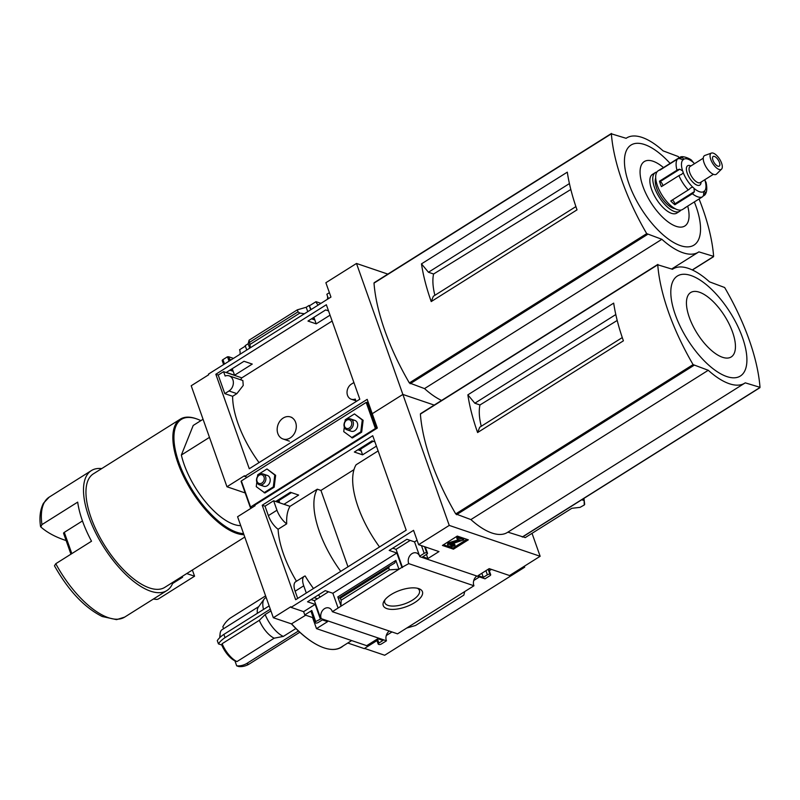 <?xml version="1.0" encoding="UTF-8"?>
<svg xmlns="http://www.w3.org/2000/svg" width="800" height="800" viewBox="0 0 800 800"><rect width="100%" height="100%" fill="white"/><g stroke="black" fill="none" stroke-linecap="round" stroke-linejoin="round"><path stroke-width="1.2" d="M240.68 379.78A70.49 30.12 -122.2 0 1 241.81 377.85L332.13 321.04M259.05 462.59A70.49 30.12 57.8 0 1 232.63 396.3L236.86 393.64L243.23 385.45L242.86 380.52L229.17 375.87A8.38 6.71 108.8 0 1 233.37 382.79A8.38 6.71 108.8 0 1 229.01 390.97L224.78 393.63L218.21 375.06L223.6 371.67L241.81 377.85M226.31 372.42L234.56 375.22L252.26 364.08L244.01 361.28L226.31 372.42M328.54 310.9L325.67 309.92L307.97 321.06L316.21 323.86L330.05 315.16M215.83 374.25L326.35 304.73L359.81 399.22L249.28 468.74L215.83 374.25L218.21 375.06M232.63 396.3L224.78 393.63M356.49 263.46L325.87 282.73L330.95 297.06L208.46 374.11L208.69 374.76L191.2 385.76L226.96 486.76L244.46 475.76L244.69 476.41L367.18 399.36L372.25 413.7L402.87 394.44L356.49 263.46L387.85 274.11M229.04 361.16L227.49 356.77L229.48 360.89M232.24 368.69L234.56 375.22M239.95 354.3A7.24 5.79 -71.2 0 0 239.58 349.75L245.36 346.11M228.09 356.97L228.51 356.71A7.24 5.79 -71.2 0 0 230.91 359.98M250.47 347.68L249.08 340.19L248.16 343.76L245.19 345.63L246.75 350.03M229.86 370.19L232.56 371.1L231.81 368.96M310.7 309.8L309.15 305.41L311.14 309.52M313.9 317.32L316.21 323.86M311.52 318.82L314.22 319.74L313.46 317.6M309.75 305.61L316 301.68A7.24 5.79 -71.2 0 0 318.4 304.95M327.43 299.27A7.24 5.79 -71.2 0 0 327.45 295.96M329.39 292.67L326.85 294.27L328.4 298.66M320.94 303.36L316 301.68M307.75 311.65L306.2 307.26L309.15 305.41M248.16 343.76L249.72 348.15M244.69 476.41L247.2 477.26M434.23 405.09L402.87 394.44L434.23 405.09M233.45 358.39L228.51 356.71M223.62 364.57L222.22 360.63A1.91 0.8 -19.5 0 1 222.94 359.63L227.49 356.77M209.47 437.37L181.36 455.04A57.16 24.42 57.8 0 0 240.02 525.63L240.6 525.27M55.78 563.71A70.88 30.28 57.8 0 0 108.42 617.7A70.88 30.28 57.8 0 0 124.7 617.09L116.58 619.64L102.16 616.5C84.38 607.51 68.48 590.61 54.46 565.8L55.78 563.71L91.53 541.22A70.88 30.28 -122.2 0 1 77.69 502.12L41.94 524.61L40.79 526.93C46.73 532.21 54.55 536.55 64.24 539.93L66.14 540.57M41.94 524.61A70.88 30.28 57.8 0 1 49.23 497.1L43.42 503.29C38.79 512.55 39.94 522.03 40.53 526.45L40.79 526.93M306.2 307.26L297.32 309.84L298.03 311.84L299.84 313.08L304.39 313.77M575.91 206.59L433.34 296.27L431.22 301.57A148.23 63.33 -122.2 0 1 421.48 263.87L428.45 272.25L433.59 274A59.95 25.61 57.8 0 0 434.88 295.3M431.22 301.57L577.03 209.85A148.23 63.33 -122.2 0 1 567.3 172.15L421.48 263.87M433.59 274L570.82 189.48M428.45 272.25L569.42 183.58M441.59 400.45A67.45 28.82 -122.2 0 1 424.52 388.6L409.35 382.93A148.23 63.33 -122.2 0 1 374.01 283.12L374.39 282.73M245.18 492.95L226.96 486.76M699.06 198.96A148.23 63.33 -122.2 0 1 713.62 256.35L698.87 251.87A67.45 28.82 -122.2 0 1 698.4 252.18A67.45 28.82 -122.2 0 1 661.88 239.3L646.71 233.63A148.23 63.33 -122.2 0 1 611.37 133.82L626.11 138.3A67.45 28.82 -122.2 0 1 626.58 137.99A67.45 28.82 -122.2 0 1 663.11 150.87L678.27 156.54A148.23 63.33 -122.2 0 1 679.02 157.82M424.52 388.6L661.88 239.3M694.33 201.93A59.1 25.25 -122.2 0 1 682.35 246.2A59.1 25.25 -122.2 0 1 629.47 185.2A59.1 25.25 -122.2 0 1 644.6 144.56A59.1 25.25 -122.2 0 1 670.11 163.42M687.71 206.1A38.06 16.26 -122.2 0 1 673.78 225.38A38.06 16.26 -122.2 0 1 642.38 184.76A38.06 16.26 -122.2 0 1 653.04 161.24A38.06 16.26 -122.2 0 1 663.49 167.59M101.71 468.59A70.88 30.28 57.8 0 0 91.39 470.58A70.88 30.28 57.8 0 0 95.19 531.84A70.88 30.28 57.8 0 0 150.59 591.18A70.88 30.28 57.8 0 0 166.86 590.57A70.88 30.28 57.8 0 0 173.13 582.13M200.88 420.64A66.3 28.33 57.8 0 0 196.83 418.95L196.02 418.67A67.07 28.65 57.8 0 0 180.33 419.14L93.42 473.81A67.07 28.65 57.8 0 0 97.02 531.77A67.07 28.65 57.8 0 0 149.43 587.92A67.07 28.65 57.8 0 0 164.84 587.34L244.77 537.06M180.33 419.14A67.07 28.65 57.8 0 0 183.92 477.11A67.07 28.65 57.8 0 0 236.34 533.25A67.07 28.65 57.8 0 0 243.93 534.69M196.83 418.95A66.3 28.33 57.8 0 0 178.88 462.54A66.3 28.33 57.8 0 0 236.69 532.23A66.3 28.33 57.8 0 0 243.56 533.64M181.36 455.04L193.21 425.46L203.06 419.26M249.08 340.19L297.32 309.84M63.72 533.53A1.91 0.8 -19.5 0 1 63.59 533.36A1.91 0.8 -19.5 0 1 64.3 532.36L82.45 520.94M186.75 573.56L194.56 576.21L158.66 598.79A1.91 0.8 -19.5 0 1 156.4 599.4A304.84 128.35 -19.5 0 1 153.37 599.06M192.37 570.02L194.56 576.21M181.5 576.86L182.6 577.23L172.58 583.53M356.13 401.53L355.26 399.06A8.38 6.71 108.8 0 1 351.23 399.22A8.38 6.71 108.8 0 1 347.03 392.3A8.38 6.71 108.8 0 1 351.39 384.11L353.9 382.53M223.6 371.67L225.14 376.02A8.38 6.71 108.8 0 1 229.17 375.87M290.26 437.9A11.62 9.3 108.8 0 1 283 438.97A11.62 9.3 108.8 0 1 277.17 429.37A11.62 9.3 108.8 0 1 283.22 418.03A11.62 9.3 108.8 0 1 290.47 416.96A11.62 9.3 108.8 0 1 296.3 426.56A11.62 9.3 108.8 0 1 290.26 437.9M662.15 168.72L662.03 168.5A22.86 9.77 57.8 0 0 661.14 168.93L658.22 170.76A22.86 9.77 57.8 0 0 662.13 195.32A22.86 9.77 57.8 0 0 682.57 209.47L685.49 207.63A22.86 9.77 57.8 0 0 686.25 207.01M703.01 196.18L704.26 195.39A3.81 3.39 -145.1 0 0 705.67 193.14L703.67 194.4M693.96 188.29L694.39 191.58A3.81 2.23 -52.1 0 1 692.36 193.75L674.87 204.75A22.86 9.77 57.8 0 1 670.77 200.97L688.27 189.96A3.81 1.41 136.9 0 0 690.51 187.99L692.67 187.09A3.05 1.3 -122.2 0 1 693.96 188.29A19.05 8.14 57.8 0 0 703.78 191.62L703.62 194.71A3.81 3.43 71.1 0 1 702.09 197.05L684.6 208.06A22.86 9.77 57.8 0 0 685.49 207.63M662.83 185.74A3.05 1.3 57.8 0 0 660.2 181.56L659.49 181.19A22.86 9.77 57.8 0 0 661.42 186.63L678.91 175.63A3.81 1.16 -23.4 0 1 681.63 174.39L683.22 172.63A19.05 8.14 57.8 0 0 692.67 187.09M659.49 181.19L676.99 170.19A3.81 2.01 164.9 0 1 679.8 169.23L682.62 170.91A3.05 1.3 -122.2 0 1 683.22 172.63M661.14 168.93A22.86 9.77 57.8 0 0 659.86 170.16L677.36 159.15A3.81 3.39 34.9 0 1 680.15 158.76L682.99 159.78A19.05 8.14 57.8 0 0 682.62 170.91M662.03 168.5L679.53 157.5A3.81 3.43 -108.9 0 1 682.21 157.19L683.68 159.25A3.05 1.3 -122.2 0 1 683.39 159.69A3.05 1.3 -122.2 0 1 682.99 159.78M694.58 163.65A3.05 1.3 -122.2 0 1 693.49 162.59L691.44 160.32M706.03 182.67L704.84 179.97A3.05 1.3 -122.2 0 1 704.73 179.77M703.78 191.62A3.05 1.3 -122.2 0 1 704.07 191.19A3.05 1.3 -122.2 0 1 704.46 191.1L705.67 193.14M656.96 171.98A22.86 9.77 57.8 0 0 655.31 172.6L652.39 174.43A22.86 9.77 57.8 0 0 656.3 198.98A22.86 9.77 57.8 0 0 676.74 213.14L679.65 211.3A22.86 9.77 57.8 0 0 680.92 210.08M655.31 172.6A22.86 9.77 57.8 0 0 659.21 197.15A22.86 9.77 57.8 0 0 679.65 211.3M655.71 177.94A19.05 8.14 57.8 0 0 660.59 196.28A19.05 8.14 57.8 0 0 675.01 208.63M690.98 165.91L690.32 165.68A11.43 4.88 57.8 0 0 690.27 165.67A11.43 4.88 57.8 0 0 689.62 178.08A11.43 4.88 57.8 0 0 701.04 182.74L701.12 182.04M703.26 158.19L690.11 166.46A9.53 4.07 57.8 0 0 691.74 176.69A9.53 4.07 57.8 0 0 700.26 182.59L713.41 174.31M711.45 153.08L704.87 155.45A11.03 4.71 57.8 0 0 706.36 167.49A11.03 4.71 57.8 0 0 716.57 174.05L721.55 169.14A9.53 4.07 57.8 0 0 720.55 160.75A9.53 4.07 57.8 0 0 713.3 153.17A9.53 4.07 57.8 0 0 711.45 153.08A9.53 4.07 57.8 0 0 712.74 163.48A9.53 4.07 57.8 0 0 721.55 169.14M714.45 156.43A5.72 2.44 57.8 0 0 713.14 156.48A5.72 2.44 57.8 0 0 714.12 162.61A5.72 2.44 57.8 0 0 719.23 166.15A5.72 2.44 57.8 0 0 718.92 161.21A5.72 2.44 57.8 0 0 714.45 156.43M674.87 204.75L674.79 203.91A3.05 1.3 57.8 0 0 672.34 199.99M305.69 615.21L291.44 623.88A76.21 32.56 57.8 0 0 323.98 647.83A76.21 32.56 57.8 0 0 343.24 645.88M222.12 643.71A19.05 8.14 57.8 0 0 236.97 661.58L234.93 660.86A17.15 7.33 57.8 0 1 221.75 645L222.12 643.71L259.31 620.32L265.15 614.54A22.86 9.77 57.8 0 0 283.33 636.42L295.88 628.52M265.15 614.54L270.92 610.91M266.16 597.44L265.34 597.95A22.86 9.77 57.8 0 0 264.1 599.14A22.86 9.77 57.8 0 0 263.5 609.46M236.97 661.58L274.16 638.19A19.05 8.14 57.8 0 1 259.31 620.32M258.76 606.59L222.17 629.61A19.05 8.14 57.8 0 0 220.12 633.57A19.05 8.14 57.8 0 0 220.24 637.21M264.1 599.14L258.32 607.2A19.05 8.14 57.8 0 0 257.36 613.32M283.33 636.42L274.16 638.19M220.12 633.57L219.88 635.71A17.15 7.33 57.8 0 0 219.84 637.58M295.67 599.71L262.21 505.23L372.74 435.71L406.19 530.19L295.67 599.71M372.25 413.7L377.33 428.04L254.84 505.08L255.07 505.73L237.58 516.74L273.34 617.74L290.84 606.73L291.07 607.38L413.56 530.34L418.63 544.67L449.25 525.41L402.87 394.44L372.25 413.7M532.03 533.34L540.15 556.28L509.53 575.54L489.19 568.63L478.11 575.61L483.3 577.37L487.38 574.8A1.91 0.8 -19.5 0 1 489.92 574.25L490.36 574.4A1.91 0.8 -19.5 0 1 490.69 574.68A1.91 0.8 -19.5 0 1 489.98 575.68L485.02 578.81L419.83 556.67L414.53 541.88L406.89 539.29L389.19 550.42L396.83 553.02L401.91 567.35L408.76 563.63L473.95 585.77L464.75 591.55L463.84 595.12L415.6 625.47L406.72 628.05L397.53 633.84L332.34 611.7L401.91 567.35M491.44 569.4L489.3 570.74M479.47 576.92L473.75 580.52M391.98 631.95L386.26 635.55M376.96 640.6L364.24 648.61L347.79 643.02M290.39 492.26L275.72 501.49L283.97 504.29L298.64 495.06L290.39 492.26M278.48 500.78L278.95 502.08L276.24 501.16M278.92 500.5L279.75 502.85M374.92 441.87L372.05 440.9L354.35 452.03L362.59 454.83L376.43 446.13M360.14 449.41L360.6 450.72L357.9 449.8M360.58 449.14L362.59 454.83M391.03 594.62A20.79 8.75 160.5 0 0 384.13 600.95A20.79 8.75 160.5 0 0 405.76 606.88A20.79 8.75 160.5 0 0 418.84 588.66A20.79 8.75 160.5 0 0 391.03 594.62M406.72 628.05L464.75 591.55M291.07 607.38L303.62 611.65L304.78 614.9L311.78 610.5L315.7 621.58L321.27 618.66L386.46 640.8L381.49 643.92A1.91 0.8 -19.5 0 1 378.95 644.47L378.52 644.32A1.91 0.8 -19.5 0 1 378.18 644.04A1.91 0.8 -19.5 0 1 378.9 643.04L382.98 640.47L377.79 638.71L366.7 645.68L316.49 628.63L327.57 621.66L322.38 619.89L318.3 622.46A1.91 0.8 -19.5 0 1 315.76 623.01L315.32 622.86A1.91 0.8 -19.5 0 1 314.99 622.58A1.91 0.8 -19.5 0 1 315.7 621.58M313.09 617.22L312.57 617.55L316.49 628.63M312.57 617.55L304.78 614.9M337.95 607.58L332.87 593.25L325.23 590.65L307.53 601.79L315.17 604.38L320.25 618.72M311.08 599.55L314.39 600.68L320.86 618.92M410.2 540.41L396.05 549.32L402.51 567.56M396.05 549.32L392.74 548.19M395.85 560.41L398.96 569.21L389.39 569.84L388.69 567.84L389.41 566.19L394.69 563.06L395.85 560.41L337.81 596.92L338.77 598.24L389.35 566.22M337.81 596.92L340.93 605.71L341.15 600.19L339.85 597.36L389.41 566.19M314.99 622.58L311.06 611.5A1.91 0.8 -19.5 0 1 311.78 610.5M540.15 556.28L449.25 525.41M419.61 556.22L424.19 553.34A1.91 0.8 -19.5 0 1 426.73 552.79L427.16 552.94A1.91 0.8 -19.5 0 1 427.5 553.22A1.91 0.8 -19.5 0 1 426.78 554.22L422.7 556.79L427.9 558.55L438.98 551.58L418.63 544.67M453.46 549.18L442.42 545.44L457.29 536.08L468.33 539.83L453.46 549.18L453.05 548.04L443.45 544.78M332.34 611.7A7.24 5.79 -71.2 0 0 329.02 608A7.24 5.79 -71.2 0 0 322.42 610.64A7.24 5.79 -71.2 0 0 321.27 618.66M386.46 640.8A7.24 5.79 108.8 0 1 389.32 631.05M419.35 555.49A7.24 5.79 -71.2 0 0 416.51 552.97A7.24 5.79 -71.2 0 0 409.91 555.61A7.24 5.79 -71.2 0 0 408.76 563.63M473.95 585.77A7.24 5.79 108.8 0 1 476.81 576.02M524.51 566.12A185.5 79.25 -122.2 0 1 524.67 567.21L384.69 655.26L364.54 648.42M622.29 337.57L479.72 427.24L477.6 432.54A148.23 63.33 -122.2 0 1 467.86 394.84L474.83 403.22L479.97 404.97A59.95 25.61 57.8 0 0 481.26 426.28M477.6 432.54L623.41 340.82A148.23 63.33 -122.2 0 1 613.68 303.12L467.86 394.84M479.97 404.97L617.2 320.46M474.83 403.22L615.8 314.55M328.55 591.78L317.43 598.77L314.12 597.65M379.53 546.96A72.02 30.77 -122.2 0 1 356.08 464.79L378.12 450.93M283.97 504.29L290.02 506.34A72.02 30.77 -122.2 0 0 286.7 523.84A14.48 6.19 -122.2 0 1 276.97 510.22L273.62 500.77L265.02 506.18L262.21 505.23M273.62 500.77L275.72 501.49M290.02 506.34L317.29 489.19L320.94 490.43L353.99 469.64M286.7 523.84L278.1 529.25A14.48 6.19 -122.2 0 1 268.37 515.63L265.02 506.18M297.69 598.44L295.13 591.22A14.48 6.19 -122.2 0 1 295.65 581.76L304.25 576.34A14.48 6.19 -122.2 0 1 305.16 575.98A72.02 30.77 -122.2 0 0 313.48 588.51M278.1 529.25A72.02 30.77 57.8 0 0 296.47 581.24M314.39 600.68L317.43 598.77M522.86 536.79L525.25 537.6L571.85 508.29L580.04 507.37L584.25 505.01L584.13 500.57L581.74 499.76M584.13 500.57A152.23 65.04 57.8 0 0 583.92 498.39M522.64 536.78L507.91 532.15M744.78 383.15A67.45 28.82 -122.2 0 1 708.26 370.28L693.09 364.61A148.23 63.33 -122.2 0 1 657.75 264.79L672.49 269.28A67.45 28.82 -122.2 0 1 672.96 268.97A67.45 28.82 -122.2 0 1 709.49 281.84L724.65 287.51A148.23 63.33 -122.2 0 1 760 387.33L745.25 382.84A67.45 28.82 -122.2 0 1 744.78 383.15L507.42 532.45A67.45 28.82 -122.2 0 1 470.9 519.58L455.73 513.91A148.23 63.33 -122.2 0 1 420.39 414.09L420.77 413.7M584.25 505.01L584.67 504.45A159.36 68.09 57.8 0 0 584.32 501.38L583.94 498.37M351.67 640.57L341.15 647.19A74.73 31.93 -122.2 0 1 323.98 647.83A74.73 31.93 -122.2 0 1 291.74 623.99M291.44 623.88L273.34 617.74M470.9 519.58L708.26 370.28M690.98 275.53A59.1 25.25 -122.2 0 1 746.89 361.2A59.1 25.25 -122.2 0 1 688.75 341.45A59.1 25.25 -122.2 0 1 690.98 275.53M699.42 292.22A38.06 16.26 -122.2 0 1 735.43 347.38A38.06 16.26 -122.2 0 1 697.99 334.67A38.06 16.26 -122.2 0 1 699.42 292.22M320.18 597.04A72.02 30.77 -122.2 0 1 318.43 594.93M340.75 571.36A72.02 30.77 -122.2 0 1 317.29 489.19M320.94 490.43L347.98 566.8M306.29 593.03L303.74 585.81A14.48 6.19 -122.2 0 1 304.25 576.34M524.67 567.21L523.44 566.79M449.97 546.45L448.42 545.92A2.67 1.12 -19.5 0 1 447.95 545.53A2.67 1.12 -19.5 0 1 450.39 543.48L460.33 540.52L457.15 539L458.61 538.08L463.8 539.85L450.79 544.2L449.92 544.93L451.43 545.53A1.91 0.8 -19.5 0 0 453.97 544.98L455.05 545.35A3.81 1.6 -19.5 0 1 449.97 546.45M453.97 544.98L453.57 543.84L454.65 544.21L455.05 545.35M453.57 543.84A1.91 0.8 -19.5 0 1 451.03 544.39L451.43 545.53M457.15 539L456.75 537.86L458.21 536.94L463.4 538.71L463.8 539.85M458.21 536.94L458.61 538.08M447.95 545.53L447.55 544.39A2.67 1.12 -19.5 0 1 449.99 542.34L459.05 539.64M466.89 539.34L453.05 548.04M481.84 573.25L483.3 577.37M414.53 541.88L417.08 540.28M426.44 554.44L427.9 558.55M332.87 593.25L396.83 553.02M303.62 611.65L315.17 604.38M341.15 600.19L389.39 569.84M299.78 632.24L248.76 664.33A22.86 18.29 108.8 0 1 238.86 666.57L236.69 665.84L234.93 660.86M221.75 645L218.44 643.88A22.86 9.63 -19.5 0 1 225.03 637.64L270.3 609.16M269.15 605.9L223.88 634.38A22.86 9.63 -19.5 0 0 217.29 640.62L218.44 643.88M223.56 628.74L222.85 626.74A22.86 18.29 108.8 0 1 230.44 617.98L265.6 595.87M223.88 634.38L225.03 637.64M298.43 630.99L246.6 663.59A22.86 18.29 108.8 0 1 236.69 665.84M248.76 664.33L246.6 663.59M385 599.73A18.37 7.73 160.5 0 0 384.76 602.59A18.37 7.73 160.5 0 0 404.69 603.85A18.37 7.73 160.5 0 0 419.38 590.33A18.37 7.73 160.5 0 0 417.4 588.25M259.16 475.26A4.55 3.64 -71.2 0 0 258.21 482.99A4.55 3.64 -71.2 0 0 264.24 479.2A4.55 3.64 -71.2 0 0 259.16 475.26M259.47 474.49A5.72 4.57 -71.2 0 0 256.5 480.07A5.72 4.57 -71.2 0 0 259.36 484.79A5.72 4.57 -71.2 0 0 265.53 480.84A5.72 4.57 -71.2 0 0 263.04 473.96A5.72 4.57 -71.2 0 0 259.47 474.49M346.65 420.23A4.55 3.64 -71.2 0 0 345.7 427.96A4.55 3.64 -71.2 0 0 351.73 424.16A4.55 3.64 -71.2 0 0 346.65 420.23M346.96 419.45A5.72 4.57 -71.2 0 0 343.99 425.03A5.72 4.57 -71.2 0 0 346.85 429.75A5.72 4.57 -71.2 0 0 353.02 425.81A5.72 4.57 -71.2 0 0 350.53 418.93A5.72 4.57 -71.2 0 0 346.96 419.45M344.31 427.06L343.74 431.63L352.41 437.97L361.67 432.15L363.13 420.28L354.46 413.93L345.2 419.76L344.99 421.52M251.6 507.92L250.58 507.01L375.4 428.49L376.76 428.39M250.33 507.23L241.35 480.94L366.17 402.43L368.32 402.59M256.82 482.09L256.25 486.66L264.92 493L274.18 487.18L275.64 475.31L266.97 468.97L257.71 474.79L257.5 476.55M373.11 441.26L358.96 450.16M291.45 492.62L277.3 501.52M351.55 437.68L360.81 431.85L361.67 432.15M360.81 431.85L362.27 419.98L363.13 420.28M362.27 419.98L354.46 413.93M352.44 420.38A5.72 4.57 108.8 0 1 357.56 423.7A5.72 4.57 108.8 0 1 354.74 430.69A5.72 4.57 108.8 0 1 349.25 429.77M264.06 492.71L273.32 486.89L274.18 487.18M273.32 486.89L274.78 475.01L275.64 475.31M274.78 475.01L266.97 468.97M264.95 475.41A5.72 4.57 108.8 0 1 270.08 478.73A5.72 4.57 108.8 0 1 267.25 485.73A5.72 4.57 108.8 0 1 261.76 484.8M222.94 359.63L224.49 364.02M692.27 269.93L713.23 256.74M410.16 383.73L647.52 234.43M409.35 382.93L646.71 233.63M374.01 283.12L611.37 133.82M250.22 344.29L299.84 313.08M249.78 342.19L298.03 311.84M64.3 532.36L71.83 553.61M236.86 393.64L229.01 390.97M692.36 193.75A22.86 9.77 57.8 0 0 702.09 197.05M678.91 175.63A22.86 9.77 57.8 0 0 688.27 189.96M677.36 159.15A22.86 9.77 57.8 0 0 676.99 170.19M693.49 162.59A19.05 8.14 57.8 0 0 683.68 159.25M704.46 191.1A19.05 8.14 57.8 0 0 704.84 179.97M682.21 157.19L679.82 158.69M679.8 169.23L660.2 181.56M694.39 191.58L674.79 203.91M522.25 537.02L759.61 387.72M456.54 514.7L693.9 365.4M455.73 513.91L693.09 364.61M420.39 414.09L657.75 264.79M276.97 510.22L268.37 515.63M303.74 585.81L295.13 591.22M460.15 540.02L460.33 540.52M449.99 542.34L450.39 543.48M485.93 570.69L487.38 574.8M488.16 569.28L489.92 574.25M488.47 569.08L490.36 574.4M377.44 638.93L378.9 643.04M421.46 545.63L424.19 553.34M424.57 546.69L426.73 552.79M425 546.84L427.16 552.94M340.44 598.19L388.69 567.84M366.17 402.43L375.4 428.49M241.35 480.94L250.58 507.01M367.19 402.21L376.42 428.27M374.13 282.74L611.49 133.44M692.41 269.99L713.5 256.73M671.66 269L698.4 252.18M124.7 617.09L166.86 590.57M49.23 497.1L91.39 470.58M63.59 533.36L70.95 554.16M355.87 400.79L351.23 399.22M291.89 417.44L290.47 416.96M289.41 441.15L283 438.97M691.91 160.58C690.55 158.8 682.53 155.39 680.17 157.19M705.99 182.11C707.27 187.92 706.99 192.07 705.14 194.55M584.67 504.46L584.32 501.38M420.51 413.71L657.87 264.41M522.52 537.01L759.88 387.71M488.67 568.96L490.69 574.68M376.57 639.48L378.18 644.04M425.27 546.93L427.5 553.22M267.35 475.43L263.04 473.96M263.68 486.25L259.36 484.79M354.84 420.39L350.53 418.93M351.17 431.22L346.85 429.75M241.07 481.34L250.3 507.41"/></g></svg>
